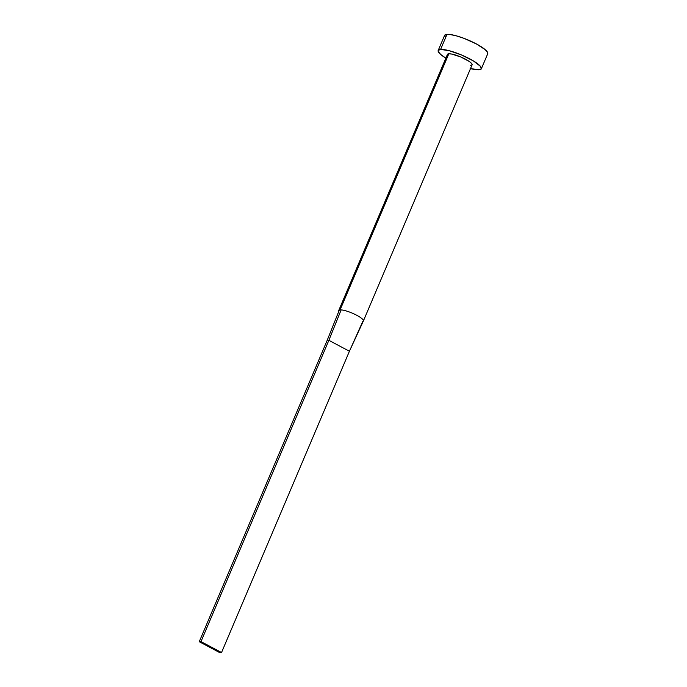 <?xml version="1.0" encoding="UTF-8"?>
<svg xmlns="http://www.w3.org/2000/svg" width="687" height="687" viewBox="0 0 687 687"><rect width="100%" height="100%" fill="white"/><g stroke="black" fill="none" stroke-linecap="round" stroke-linejoin="round"><path stroke-width="1.03" d="M363.44 320.82A13.396 2.834 -157 0 0 355.231 314.5A13.396 2.834 -157 0 0 341.156 309.889A13.396 2.834 -157 0 0 340.108 309.88A13.396 2.834 23 0 1 341.156 309.889A13.396 2.834 23 0 1 355.497 314.637A13.396 2.834 23 0 1 363.397 320.949L472.098 64.853A13.396 2.834 -157 0 0 463.27 58.094A13.396 2.834 -157 0 0 448.817 53.792L340.108 309.88A13.396 2.834 -157 0 0 339.335 310.017A13.396 2.834 23 0 1 340.108 309.88L448.817 53.792A13.396 2.834 -157 0 0 447.443 54.385L448.817 53.792L451.848 54.084L460.9 57.03L469.29 61.486L471.591 63.47L472.098 64.861M445.854 58.129A23.444 4.955 23 0 1 438.194 50.46A23.444 4.955 23 0 1 440.599 49.412L446.988 34.35A23.444 4.955 -157 0 0 444.592 35.398L445.477 37.828M438.194 50.46L444.592 35.398L446.988 34.35L449.324 34.41L455.824 35.69L463.897 38.309L476.246 43.865L485.202 49.653L487.71 52.659L487.744 53.723A23.444 4.955 -157 0 0 472.295 41.881A23.444 4.955 -157 0 0 446.988 34.35L440.599 49.412A23.444 4.955 23 0 1 465.898 56.944A23.444 4.955 23 0 1 481.347 68.777A23.444 4.955 23 0 1 478.951 69.834A23.444 4.955 23 0 1 470.518 68.597M470.114 68.494L478.951 69.834L481.347 68.786L480.462 66.356L473.395 60.937L461.741 55.08L449.427 50.752L440.599 49.412L438.203 50.452L438.229 51.516L440.736 54.522L446.146 58.309M471.643 65.265L470.732 65.454M447.95 55.776L447.46 54.994M363.397 320.949A13.396 2.834 23 0 1 362.796 321.413L349.417 351.246L363.371 321.001M341.156 309.889L328.867 340.314L349.417 351.246L221.532 652.53L349.417 351.246L328.867 340.314L341.156 309.889M339.335 310.017L327.141 340.434L328.867 340.314L200.982 641.598L328.867 340.314L327.141 340.434L336.733 316.509M327.141 340.434L199.256 641.71L219.806 652.65L221.532 652.53L200.982 641.598L199.256 641.71L327.141 340.434M199.256 641.71L219.806 652.65L221.532 652.53L200.982 641.598L199.256 641.71M447.443 54.385L338.743 310.481M487.744 53.715L481.347 68.777"/></g></svg>
